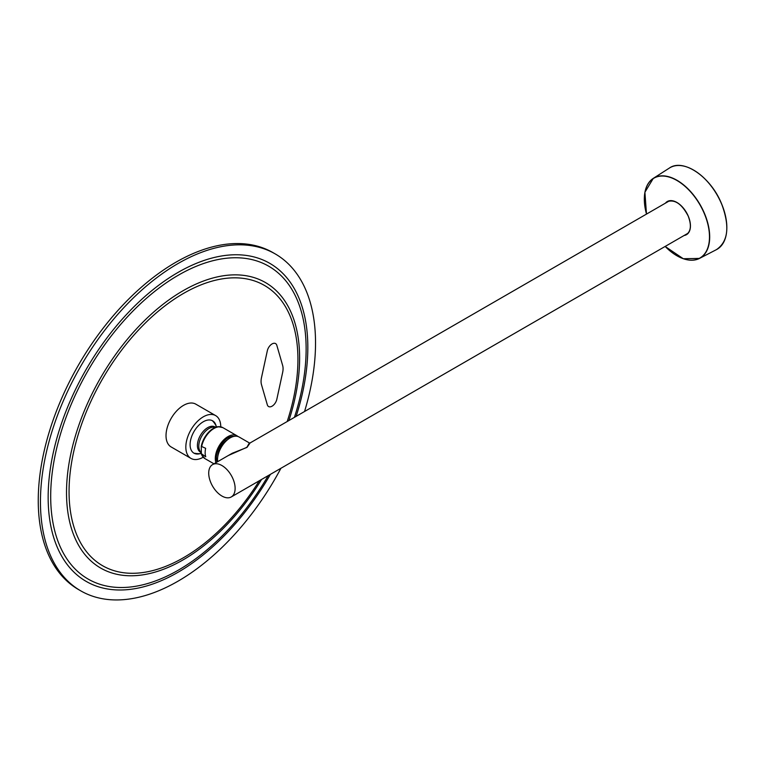 <?xml version="1.0" encoding="UTF-8"?>
<svg xmlns="http://www.w3.org/2000/svg" width="765" height="765" viewBox="0 0 765 765"><rect width="100%" height="100%" fill="white"/><g stroke="black" fill="none" stroke-linecap="round" stroke-linejoin="round"><path stroke-width="1.15" d="M228.41 455.471L246.856 447.324L249.371 442.935L250.117 442.935L247.019 447.382L232.264 453.243L212.584 464.604A18.676 10.777 -120 0 0 209.725 479.569A18.676 10.777 -120 0 0 221.917 496.026A18.676 10.777 -120 0 0 231.26 496.954A18.676 10.777 -120 0 0 234.119 481.988A18.676 10.777 -120 0 0 221.917 465.531A18.676 10.777 -120 0 0 212.584 464.604M227.435 439.818A14.353 8.291 120 0 0 217.815 456.485M218.274 454.4A14.009 8.09 -60 0 1 225.866 441.262M249.371 442.935L239.12 437.016A17.891 10.328 120 0 0 230.169 437.896A17.891 10.328 120 0 0 217.633 461.697M280.937 468.266A194.511 112.302 -60 0 1 80.736 590.838A194.511 112.302 -60 0 1 40.449 501.792A194.511 112.302 -60 0 1 125.355 306.048A194.511 112.302 -60 0 1 275.247 253.932A194.511 112.302 -60 0 1 315.534 342.978A194.511 112.302 -60 0 1 304.547 411.513M80.736 590.838L78.537 589.566A194.511 112.302 -60 0 1 38.25 500.52A194.511 112.302 -60 0 1 123.155 304.776A194.511 112.302 -60 0 1 273.048 252.66L275.247 253.932M203.232 457.202A24.7 14.258 -60 0 1 190.944 458.388A24.7 14.258 -60 0 1 187.186 438.517A24.7 14.258 -60 0 1 215.654 415.605A24.7 14.258 -60 0 1 220.769 426.832M190.944 458.388L171.14 446.951A24.7 14.258 -60 0 1 167.372 427.09A24.7 14.258 -60 0 1 195.84 404.169L215.654 415.605M200.143 453.616A18.676 10.777 -60 0 1 193.966 453.167A18.676 10.777 -60 0 1 191.116 438.144A18.676 10.777 -60 0 1 212.632 420.827A18.676 10.777 -60 0 1 216.122 425.952M200.516 452.201A14.564 8.405 -60 0 1 197.408 445.651A14.564 8.405 -60 0 1 207.564 427.731A14.564 8.405 -60 0 1 215.08 426.975M217.078 462.012A16.342 9.429 -60 0 1 216.399 457.9A16.342 9.429 -60 0 1 227.798 437.982A16.342 9.429 -60 0 1 227.951 437.886A16.342 9.429 -60 0 1 234.004 436.375M237.944 436.49A17.891 10.328 120 0 0 236.901 435.734A17.891 10.328 120 0 0 227.779 436.719A17.891 10.328 120 0 0 215.912 462.682M205.651 448.319L201.262 446.311L201.348 453.702L205.756 456.782A17.891 10.328 -60 0 1 205.651 448.319M261.066 381.41A15.558 8.989 120 0 0 261.487 384.661L267.31 404.79A7 4.045 120 0 0 268.563 406.531A7 4.045 120 0 0 276.825 399.292L282.648 372.44A15.558 8.989 120 0 0 282.648 365.46L276.825 345.321A7 4.045 120 0 0 275.572 343.581A7 4.045 120 0 0 267.31 350.819L261.487 377.671A15.558 8.989 120 0 0 261.066 381.41M676.958 202.495A18.991 10.968 -120 0 0 667.52 201.587A18.991 10.968 -120 0 0 665.942 202.859M665.445 203.146A19.144 11.054 60 0 1 688.232 216.074A19.144 11.054 60 0 1 684.12 235.486M666.688 202.247A19.001 10.968 -120 0 0 666.267 202.677A18.991 10.968 60 0 1 667.673 201.501L666.267 202.677M644.35 200.707A46.225 26.689 60 0 1 653.291 178.369A46.225 26.689 60 0 1 704.355 213.148A46.225 26.689 60 0 1 699.506 258.407L683.288 258.733L665.148 246.445A46.072 26.603 -120 0 0 702.241 256.371A46.072 26.603 -120 0 0 704.163 213.225A46.072 26.603 -120 0 0 662.031 176.036A46.072 26.603 -120 0 0 646.511 214.085M675.686 254.984A46.225 26.689 60 0 0 699.506 258.407L716.442 249.639A47.105 27.196 -120 0 0 721.385 203.519A47.105 27.196 -120 0 0 669.346 168.08C683.155 158.049 710.704 176.83 721.443 203.471A46.952 27.11 60 0 1 726.75 230.303M691.254 168.826A46.952 27.11 60 0 1 721.414 203.471M684.924 235.027A18.991 10.968 60 0 0 686.664 234.386L684.943 235.018A19.001 10.968 -120 0 0 685.517 234.874M684.618 235.209A18.991 10.968 -120 0 0 686.511 234.482A18.991 10.968 -120 0 0 690.441 225.847M294.42 417.365A180.626 104.289 120 0 0 306.134 348.888A180.626 104.289 120 0 0 178.417 275.151A180.626 104.289 120 0 0 50.691 496.37A180.626 104.289 120 0 0 129.228 587.128A180.626 104.289 120 0 0 268.247 475.591M270.399 474.357A183.619 106.01 -60 0 1 128.692 589.538A183.619 106.01 -60 0 1 48.157 497.346A183.619 106.01 -60 0 1 177.987 272.455A183.619 106.01 -60 0 1 307.826 347.425A183.619 106.01 -60 0 1 296.132 416.37M287.2 421.525A161.836 93.435 120 0 0 297.929 359.493A161.836 93.435 120 0 0 183.495 293.425A161.836 93.435 120 0 0 69.06 491.627A161.836 93.435 120 0 0 136.495 573.176A161.836 93.435 120 0 0 259.316 480.755M261.592 479.435A164.829 95.166 -60 0 1 135.988 575.605A164.829 95.166 -60 0 1 66.517 492.603A164.829 95.166 -60 0 1 183.065 290.738A164.829 95.166 -60 0 1 299.622 358.03A164.829 95.166 -60 0 1 288.912 420.54M201.262 446.311A17.71 10.222 -60 0 1 213.234 428.467A17.71 10.222 -60 0 1 218.293 426.698L212.909 427.166A14.363 8.291 120 0 0 208.807 428.61A14.363 8.291 120 0 0 199.598 450.231L201.874 455.127A17.71 10.222 -60 0 1 201.348 453.702M201.874 454.544A17.891 10.328 120 0 0 204.972 458.627L213.961 463.81M236.901 435.734L222.873 427.635A17.891 10.328 120 0 0 213.751 428.62A17.891 10.328 120 0 0 201.769 446.072M203.337 457.25A17.71 10.222 -60 0 1 201.874 455.127L204.972 458.627M222.873 427.635L218.293 426.698A17.71 10.222 -60 0 1 220.856 426.908M231.26 496.954L688.07 233.21M250.117 442.935L669.394 200.87M667.52 201.587C675.007 199.263 681.892 204.092 688.194 216.065C691.57 225.025 691.015 231.164 686.511 234.482M669.346 168.08L653.291 178.369L644.905 192.254L646.482 214.104M721.443 203.471C729.992 226.096 728.328 241.482 716.442 249.639M216.524 426.851A19.297 19.297 0 0 0 212.335 420.664M194.74 453.243A19.297 19.297 0 0 0 201.128 453.521"/></g></svg>
